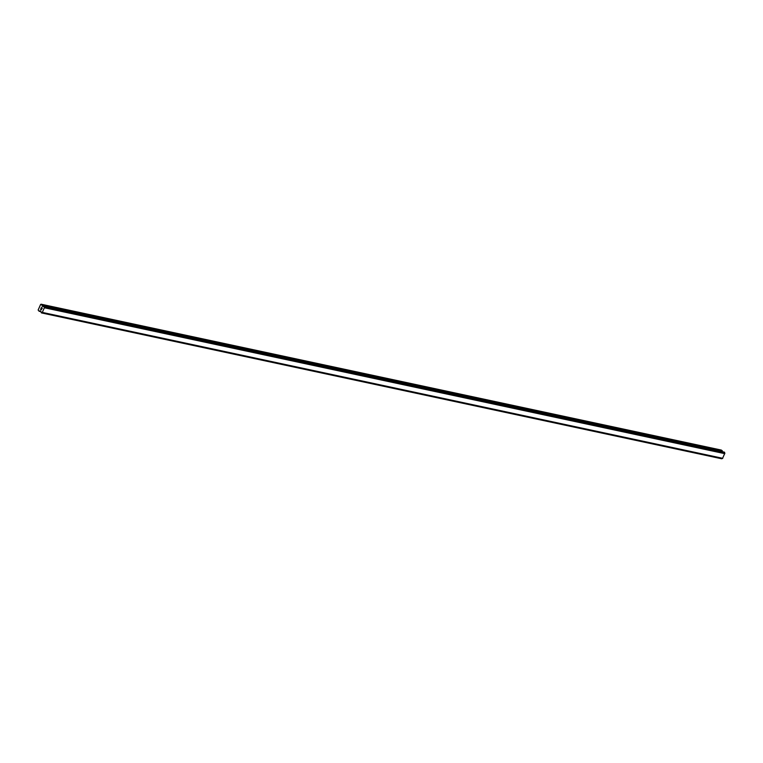 <?xml version="1.0" encoding="UTF-8"?>
<svg xmlns="http://www.w3.org/2000/svg" width="763" height="763" viewBox="0 0 763 763"><rect width="100%" height="100%" fill="white"/><g stroke="black" fill="none" stroke-linecap="round" stroke-linejoin="round"><path stroke-width="1.14" d="M42.175 308.099L41.898 308.719L42.175 308.099M41.469 307.613L41.192 308.233L41.469 307.613M41.45 307.489L41.145 308.195L41.45 307.489L42.261 308.061L41.955 308.757M41.536 309.101L41.269 309.835M41.059 309.387L40.935 308.815L41.059 309.387M40.935 308.815L40.649 309.473L40.935 308.815M40.964 308.605L40.592 309.435L40.964 308.605L41.231 309.702M39.18 311.256L41.03 311.733A0.753 0.525 102.1 0 1 41.145 312.487L41.65 312.83A0.753 0.525 102.1 0 1 42.232 312.563L44.492 307.46A0.753 0.525 102.1 0 1 44.368 306.697L43.873 306.344A0.753 0.525 102.1 0 1 43.3 306.612L42.308 306.364L41.917 304.78L40.63 304.437L38.15 310.036L39.123 311.256L41.011 311.657L40.391 310.846M40.172 310.799L39.123 311.256M722.551 458.429L42.232 312.563L722.523 458.439L724.793 453.327A0.753 0.525 102.1 0 1 724.669 452.564L724.287 452.135M722.456 451.734L721.397 450.084L41.107 304.208M721.836 458.782L41.545 312.906L721.941 458.706A0.753 0.525 102.1 0 1 722.427 458.42M41.603 312.887L721.893 458.754M41.65 312.83L721.941 458.706M42.49 312.449L722.79 458.325M44.559 307.794L724.85 453.67M44.512 307.489L724.802 453.365M44.492 307.46L724.793 453.327M44.368 306.697L724.669 452.564M44.378 306.612L724.669 452.478M39.228 311.237L41.011 311.619M44.368 306.545L724.659 452.411M44.321 306.459L724.612 452.325M44.054 306.278L724.354 452.144M42.308 306.364L43.501 306.621M42.213 306.192L43.71 306.516M42.013 304.952L722.313 450.828M41.917 304.78L722.218 450.647M41.488 312.916L721.788 458.792M44.025 306.259L724.316 452.135"/></g></svg>
